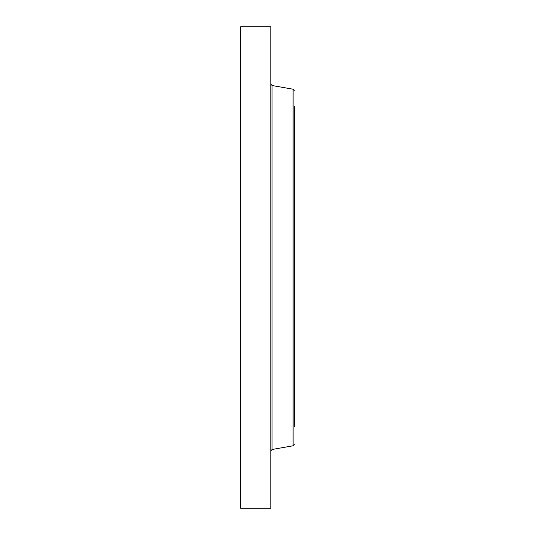 <?xml version="1.0" encoding="UTF-8"?>
<svg xmlns="http://www.w3.org/2000/svg" width="535" height="535" viewBox="0 0 535 535"><rect width="100%" height="100%" fill="white"/><g stroke="black" fill="none" stroke-linecap="round" stroke-linejoin="round"><path stroke-width="0.8" d="M240.636 478.778L240.636 26.75L270.797 26.75L270.797 508.25L240.636 508.25L240.636 478.778M294.364 407.289L294.364 426.408M294.364 422.637L294.364 106.659M294.364 444.277L293.106 445.775L293.106 89.225L294.364 90.723M293.106 445.775L272.054 449.487L272.054 85.513L270.797 84.015M293.106 89.225L272.054 85.513M272.054 449.487L270.797 450.985"/></g></svg>
